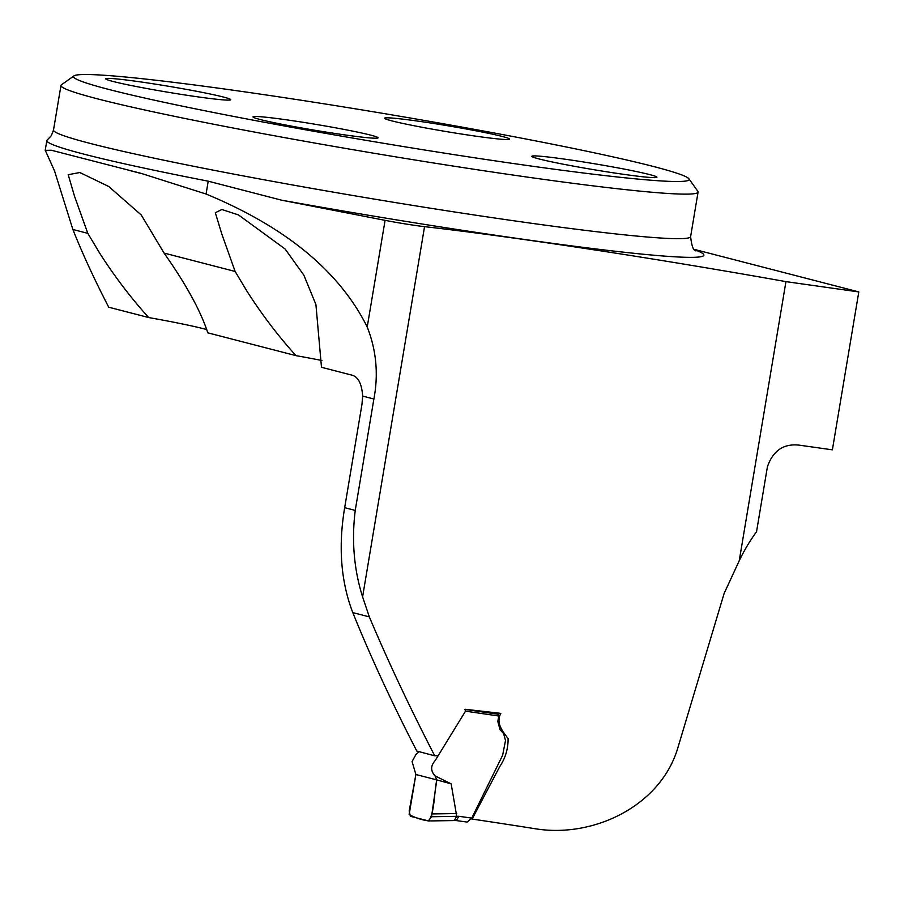 <?xml version="1.0" encoding="UTF-8"?>
<svg xmlns="http://www.w3.org/2000/svg" width="904" height="904" viewBox="0 0 904 904"><rect width="100%" height="100%" fill="white"/><g stroke="black" fill="none" stroke-linecap="round" stroke-linejoin="round"><path stroke-width="1.36" d="M688.893 178.777A312.083 14.701 -170.5 0 1 525.111 165.195A312.083 14.701 -170.5 0 1 215.242 112.83A312.083 14.701 -170.5 0 1 73.981 75.879A312.083 14.701 -170.5 0 1 383.748 113.52A312.083 14.701 -170.5 0 1 688.893 178.777L697.843 191.298A322.977 15.21 -170.5 0 1 698.08 192.055L690.622 236.611A322.977 15.21 9.5 0 1 369.555 198.304A322.977 15.21 9.5 0 1 53.517 129.995L51.313 135.724L47.336 139.883A327.824 15.447 9.5 0 0 46.838 140.561A327.824 15.447 9.5 0 0 208.214 181.173L281.585 200.179L385.081 220.35A32.295 1.525 9.5 0 0 424.552 226.655A377.081 17.764 9.5 0 1 785.949 281.63L739.235 560.751L724.104 593.51L677.401 749.326C659.468 806.662 592.979 837.929 536.027 828.866A377.081 17.764 -170.5 0 0 472.137 819.058L471.357 818.866M465.21 709.278L500.793 713.358C495.663 723.539 502.68 731.178 508.093 738.613C508.206 748.794 505.415 758.128 499.72 766.626L472.137 819.058M321.926 360.493A84.784 3.989 9.5 0 0 295.992 355.645C278.455 336.288 262.228 314.987 247.3 291.743L235.13 271.449L221.887 234.283L215.321 212.722L221.864 209.513L238.453 214.915L285.099 248.995L303.857 275.155L315.914 304.546L321.485 367.284L352.368 375.262C358.402 377.149 361.826 384.098 362.651 396.088L361.984 404.224L344.673 507.675L355.238 510.398C351.509 540.637 353.961 569.463 362.594 596.889L369.329 616.878C388.121 661.457 409.919 707.764 434.722 755.812L437.265 755.812M785.949 281.63L858.8 291.924L832.381 449.83L799.159 445.141C783.632 443.435 773.056 450.621 767.428 466.713L756.535 531.767A164.72 144.866 -75.5 0 0 739.235 560.751M344.673 507.675C338.152 546.547 340.853 581.521 352.786 612.596C370.527 656.53 391.861 702.69 416.8 751.054L434.722 755.812M355.238 510.398L373.883 399.003C378.573 374.267 376.346 350.266 367.227 326.999C339.497 271.381 285.777 227.051 206.067 194.032L141.261 173.41L51.325 150.233L45.279 150.358L54.545 170.946L72.874 229.48L87.812 233.345L74.512 196.202L68.207 174.709L79.846 172.528L108.74 186.495L141.227 214.949L164.053 253.063L235.13 271.449M295.992 355.645L207.796 332.83C200.643 310.863 186.054 284.274 164.053 253.063M87.812 233.345L99.982 253.651C114.91 276.884 131.136 298.184 148.685 317.541A84.784 3.989 -170.5 0 1 206.745 329.587M148.685 317.541L108.729 307.213C94.298 279.279 82.354 253.369 72.874 229.48M698.08 192.055A322.977 15.21 -170.5 0 1 528.332 177.24A322.977 15.21 -170.5 0 1 60.975 85.451A322.977 15.21 -170.5 0 1 61.449 84.795L73.981 75.879M476.284 136.233A63.382 2.983 9.5 0 0 509.506 139.261A63.382 2.983 9.5 0 0 480.815 131.758A63.382 2.983 9.5 0 0 417.874 121.125A63.382 2.983 9.5 0 0 384.607 118.367A63.382 2.983 9.5 0 0 476.284 136.233M197.445 96.807A63.382 2.983 -170.5 0 1 105.779 78.942A63.382 2.983 -170.5 0 1 139.046 81.699A63.382 2.983 -170.5 0 1 201.976 92.332A63.382 2.983 -170.5 0 1 230.667 99.847A63.382 2.983 -170.5 0 1 197.445 96.807M623.602 174.325A63.382 2.983 -170.5 0 1 531.925 156.46A63.382 2.983 -170.5 0 1 565.192 159.217A63.382 2.983 -170.5 0 1 628.133 169.862A63.382 2.983 -170.5 0 1 656.824 177.365A63.382 2.983 -170.5 0 1 623.602 174.325M344.763 134.899A63.382 2.983 9.5 0 0 377.985 137.939A63.382 2.983 9.5 0 0 349.294 130.436A63.382 2.983 9.5 0 0 286.353 119.803A63.382 2.983 9.5 0 0 253.086 117.045A63.382 2.983 9.5 0 0 344.763 134.899M858.8 291.924L694.475 249.425M419.185 751.642L415.908 754.557L412.077 761.575L415.885 774.502L409.196 811.001L410.382 816.289L428.598 820.956M428.304 820.922L431.513 816.753L458.87 816.301L471.764 818.109L502.647 755.224L505.505 740.523L503.618 733.585L500.048 729.709L497.821 721.539L498.748 716.013L465.515 711.154L464.893 709.391M465.515 711.154L435.095 760.693C430.575 765.778 430.541 770.841 434.993 775.869L436.79 779.903L451.164 783.858L434.993 775.869M456.723 816.301L451.164 783.858M431.513 816.753L436.79 779.903L415.885 774.502L409.15 814.504C415.252 817.826 421.784 819.973 428.756 820.945C434.79 811.769 434.01 792.977 436.79 779.903M431.965 813.939L456.701 813.555M471.764 818.109L467.131 822.075L456.147 820.549M456.226 820.561L467.131 822.075M465.21 709.437L498.059 714.239L498.748 716.013M456.723 816.368L454.237 820.561L428.677 820.956M458.87 816.301L456.305 820.561L453.91 820.527M362.594 596.889L424.552 226.655M362.651 396.088L373.883 399.003M369.329 616.878L352.786 612.596M208.214 181.173L206.067 194.032M385.081 220.35L367.227 326.999M694.86 249.809A339.124 15.978 -170.5 0 1 281.585 200.179M51.313 150.256L52.455 150.55M129.408 170.449L141.239 173.511M53.517 129.995L60.975 85.451M45.2 150.346L46.838 140.561M690.622 236.611C691.696 246.408 693.549 251.154 696.182 250.849"/></g></svg>
